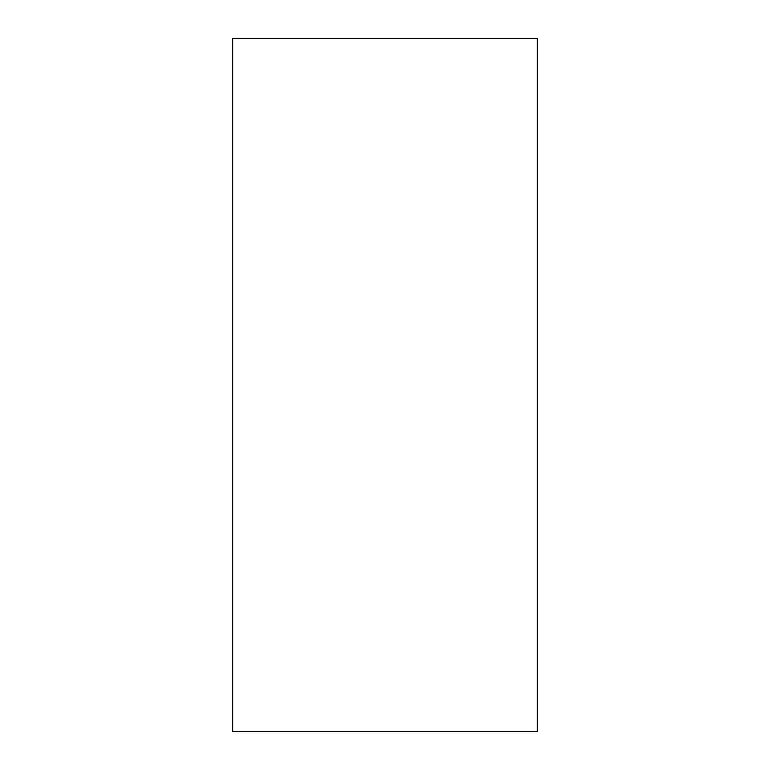 <?xml version="1.0" encoding="UTF-8"?>
<svg xmlns="http://www.w3.org/2000/svg" width="770" height="770" viewBox="0 0 770 770"><rect width="100%" height="100%" fill="white"/><g stroke="black" fill="none" stroke-linecap="round" stroke-linejoin="round"><path stroke-width="1.16" d="M537.364 38.5L232.636 38.5L232.636 731.5L537.364 731.5L537.364 38.5"/></g></svg>

